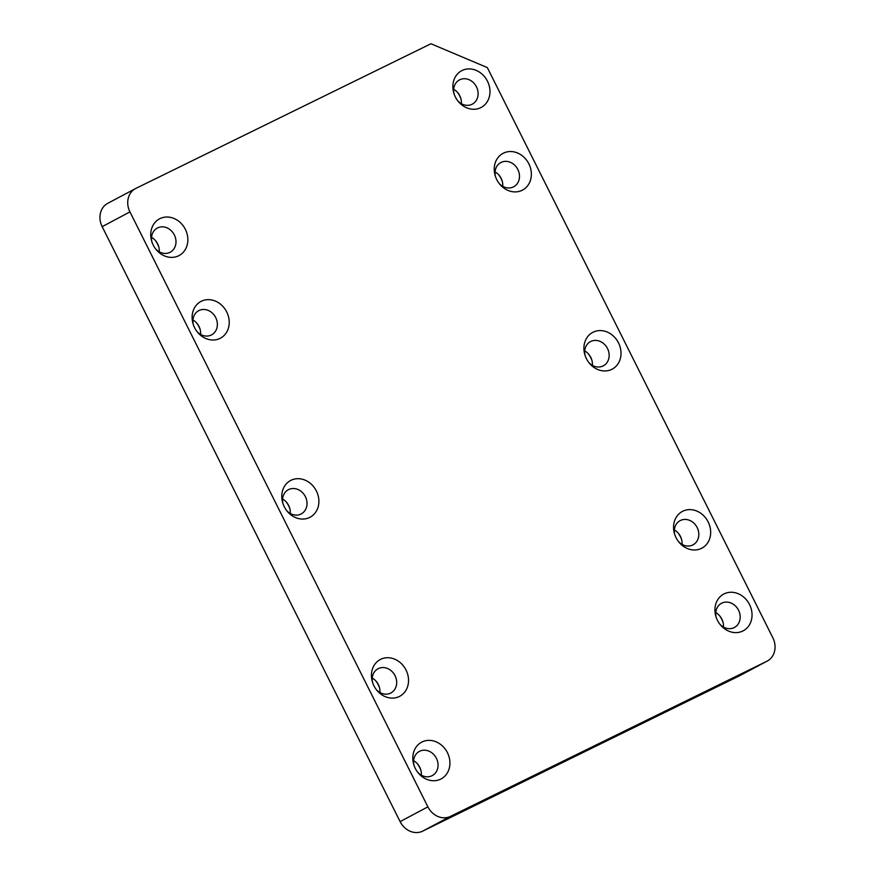 <?xml version="1.0" encoding="UTF-8"?>
<svg xmlns="http://www.w3.org/2000/svg" width="875" height="875" viewBox="0 0 875 875"><rect width="100%" height="100%" fill="white"/><g stroke="black" fill="none" stroke-linecap="round" stroke-linejoin="round"><path stroke-width="1.31" d="M592.025 360.762A20.792 17.883 62 0 0 588.328 353.806M592.397 365.367A13.705 11.791 62 0 0 591.828 360.03A13.705 11.791 62 0 0 588.831 354.375A13.705 11.791 62 0 0 584.73 350.919M588.798 362.48A13.705 11.791 62 0 0 603.061 365.958A13.705 11.791 62 0 0 603.356 365.816A13.705 11.791 62 0 0 607.425 348.348A13.705 11.791 62 0 0 590.789 341.447A13.705 11.791 62 0 0 590.494 341.6A13.705 11.791 62 0 0 585.102 355.523M611.767 369.359A20.792 17.883 62 0 0 618.516 342.891A20.792 17.883 62 0 0 593.141 332.172A20.792 17.883 62 0 0 584.828 354.637A20.792 17.883 62 0 0 589.378 363.212A20.792 17.883 62 0 0 611.767 369.359M200.244 329.831A20.792 17.883 62 0 0 196.547 322.875M200.616 334.436A13.705 11.791 62 0 0 200.047 329.098A13.705 11.791 62 0 0 197.039 323.444A13.705 11.791 62 0 0 192.938 319.988M197.006 331.548A13.705 11.791 62 0 0 211.269 335.027A13.705 11.791 62 0 0 211.564 334.884A13.705 11.791 62 0 0 215.633 317.417A13.705 11.791 62 0 0 198.997 310.516A13.705 11.791 62 0 0 198.702 310.669A13.705 11.791 62 0 0 193.32 324.592M219.975 338.428A20.792 17.883 62 0 0 226.723 311.959A20.792 17.883 62 0 0 201.359 301.241A20.792 17.883 62 0 0 193.036 323.706A20.792 17.883 62 0 0 197.586 332.281A20.792 17.883 62 0 0 219.975 338.428M502.37 181.716A20.792 17.883 62 0 0 498.673 174.77M502.742 186.32A13.705 11.791 62 0 0 502.173 180.994A13.705 11.791 62 0 0 499.177 175.339A13.705 11.791 62 0 0 495.075 171.883M499.144 183.433A13.705 11.791 62 0 0 513.406 186.922A13.705 11.791 62 0 0 513.691 186.769A13.705 11.791 62 0 0 517.759 169.302A13.705 11.791 62 0 0 501.123 162.4A13.705 11.791 62 0 0 500.828 162.553A13.705 11.791 62 0 0 495.447 176.488M522.113 190.312A20.792 17.883 62 0 0 528.861 163.855A20.792 17.883 62 0 0 503.486 153.125A20.792 17.883 62 0 0 495.163 175.591A20.792 17.883 62 0 0 499.723 184.166A20.792 17.883 62 0 0 522.113 190.312M379.553 687.914A20.792 17.883 62 0 0 375.856 680.958M379.925 692.519A13.705 11.791 62 0 0 379.356 687.181A13.705 11.791 62 0 0 376.359 681.527A13.705 11.791 62 0 0 372.258 678.07M376.327 689.631A13.705 11.791 62 0 0 390.589 693.109A13.705 11.791 62 0 0 390.884 692.967A13.705 11.791 62 0 0 394.953 675.5A13.705 11.791 62 0 0 378.317 668.598A13.705 11.791 62 0 0 378.022 668.752A13.705 11.791 62 0 0 372.63 682.675M399.295 696.511A20.792 17.883 62 0 0 406.044 670.042A20.792 17.883 62 0 0 380.669 659.323A20.792 17.883 62 0 0 372.356 681.789A20.792 17.883 62 0 0 376.906 690.364A20.792 17.883 62 0 0 399.295 696.511M681.68 539.798A20.792 17.883 62 0 0 677.994 532.853M682.062 544.403A13.705 11.791 62 0 0 681.494 539.077A13.705 11.791 62 0 0 678.486 533.422A13.705 11.791 62 0 0 674.384 529.966M678.453 541.516A13.705 11.791 62 0 0 692.716 545.005A13.705 11.791 62 0 0 693.011 544.852A13.705 11.791 62 0 0 697.08 527.384A13.705 11.791 62 0 0 680.444 520.483A13.705 11.791 62 0 0 680.148 520.636A13.705 11.791 62 0 0 674.756 534.57M701.422 548.395A20.792 17.883 62 0 0 708.17 521.938A20.792 17.883 62 0 0 682.806 511.208A20.792 17.883 62 0 0 674.483 533.673A20.792 17.883 62 0 0 679.033 542.248A20.792 17.883 62 0 0 701.422 548.395M289.898 508.878A20.792 17.883 62 0 0 286.202 501.922M290.27 513.472A13.705 11.791 62 0 0 289.702 508.145A13.705 11.791 62 0 0 286.705 502.491A13.705 11.791 62 0 0 282.603 499.034M286.672 510.584A13.705 11.791 62 0 0 300.934 514.073A13.705 11.791 62 0 0 301.219 513.92A13.705 11.791 62 0 0 305.288 496.453A13.705 11.791 62 0 0 288.652 489.562A13.705 11.791 62 0 0 288.356 489.705A13.705 11.791 62 0 0 282.975 503.639M309.641 517.464A20.792 17.883 62 0 0 316.389 491.006A20.792 17.883 62 0 0 291.014 480.288A20.792 17.883 62 0 0 282.691 502.742A20.792 17.883 62 0 0 287.252 511.317A20.792 17.883 62 0 0 309.641 517.464M723.067 622.442A20.792 17.883 62 0 0 719.37 615.486M723.439 627.036A13.705 11.791 62 0 0 722.87 621.709A13.705 11.791 62 0 0 719.862 616.055A13.705 11.791 62 0 0 715.772 612.598M719.83 624.148A13.705 11.791 62 0 0 734.103 627.638A13.705 11.791 62 0 0 734.388 627.484A13.705 11.791 62 0 0 738.456 610.017A13.705 11.791 62 0 0 721.82 603.127A13.705 11.791 62 0 0 721.525 603.269A13.705 11.791 62 0 0 716.144 617.203M742.809 631.028A20.792 17.883 62 0 0 749.547 604.57A20.792 17.883 62 0 0 724.183 593.852A20.792 17.883 62 0 0 715.859 616.306A20.792 17.883 62 0 0 720.42 624.881A20.792 17.883 62 0 0 742.809 631.028M460.994 99.083A20.792 17.883 62 0 0 457.297 92.127M461.366 103.688A13.705 11.791 62 0 0 460.797 98.35A13.705 11.791 62 0 0 457.789 92.706A13.705 11.791 62 0 0 453.688 89.25M457.756 100.8A13.705 11.791 62 0 0 472.019 104.289A13.705 11.791 62 0 0 472.314 104.136A13.705 11.791 62 0 0 476.383 86.669A13.705 11.791 62 0 0 459.747 79.767A13.705 11.791 62 0 0 459.452 79.92A13.705 11.791 62 0 0 454.07 93.844M480.725 107.68A20.792 17.883 62 0 0 487.473 81.211A20.792 17.883 62 0 0 462.109 70.492A20.792 17.883 62 0 0 453.786 92.958A20.792 17.883 62 0 0 458.336 101.533A20.792 17.883 62 0 0 480.725 107.68M158.856 247.198A20.792 17.883 62 0 0 155.17 240.242M159.228 251.803A13.705 11.791 62 0 0 158.67 246.466A13.705 11.791 62 0 0 155.662 240.811A13.705 11.791 62 0 0 151.561 237.355M155.63 248.916A13.705 11.791 62 0 0 169.892 252.394A13.705 11.791 62 0 0 170.188 252.252A13.705 11.791 62 0 0 174.256 234.773A13.705 11.791 62 0 0 157.62 227.883A13.705 11.791 62 0 0 157.325 228.036A13.705 11.791 62 0 0 151.933 241.959M178.598 255.795A20.792 17.883 62 0 0 185.347 229.327A20.792 17.883 62 0 0 159.983 218.608A20.792 17.883 62 0 0 151.659 241.073A20.792 17.883 62 0 0 156.209 249.648A20.792 17.883 62 0 0 178.598 255.795M420.93 770.547A20.792 17.883 62 0 0 417.244 763.591M421.312 775.152A13.705 11.791 62 0 0 420.744 769.814A13.705 11.791 62 0 0 417.736 764.17A13.705 11.791 62 0 0 413.634 760.714M417.703 772.264A13.705 11.791 62 0 0 431.966 775.753A13.705 11.791 62 0 0 432.261 775.6A13.705 11.791 62 0 0 436.33 758.133A13.705 11.791 62 0 0 419.694 751.231A13.705 11.791 62 0 0 419.398 751.384A13.705 11.791 62 0 0 414.006 765.308M440.672 779.144A20.792 17.883 62 0 0 447.42 752.675A20.792 17.883 62 0 0 422.056 741.956A20.792 17.883 62 0 0 413.733 764.422A20.792 17.883 62 0 0 418.283 772.997A20.792 17.883 62 0 0 440.672 779.144M135.548 188.562L107.767 203.317A18.484 15.892 62 0 0 102.167 226.647L400.105 821.614A18.484 15.892 62 0 0 422.658 831.141L739.058 676.036A18.484 15.892 62 0 0 739.452 675.828L767.233 661.073A18.484 15.892 -118 0 1 766.839 661.281L450.439 816.386A18.484 15.892 -118 0 1 427.886 806.859L129.948 211.892A18.484 15.892 -118 0 1 135.548 188.562A18.484 15.892 -118 0 1 135.942 188.366L430.938 43.75L487.309 67.572L772.833 637.755A18.484 15.892 -118 0 1 767.233 661.073M400.105 821.614L427.886 806.859M450.439 816.386L422.658 831.141M102.167 226.647L129.948 211.892M739.058 676.036L766.839 661.281"/></g></svg>

